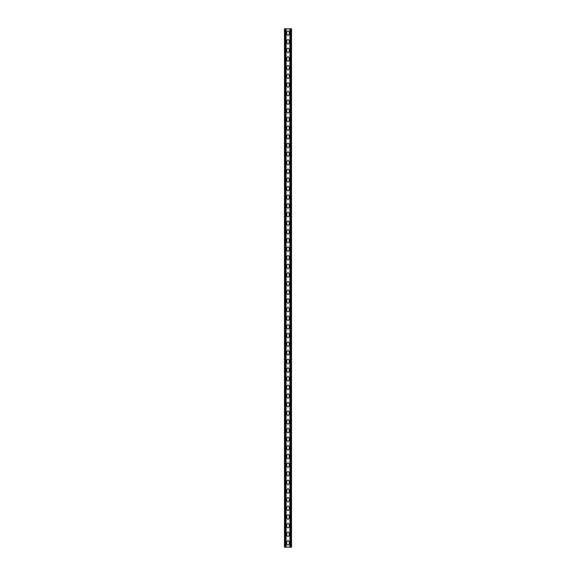 <?xml version="1.0" encoding="UTF-8"?>
<svg xmlns="http://www.w3.org/2000/svg" width="576" height="576" viewBox="0 0 576 576"><rect width="100%" height="100%" fill="white"/><g stroke="black" fill="none" stroke-linecap="round" stroke-linejoin="round"><path stroke-width="0.86" d="M286.783 377.503L288 376.286L289.217 377.503L289.217 379.937L288 381.146L286.783 379.937L286.783 377.503M286.783 394.783L288 393.566L289.217 394.783L289.217 397.217L288 398.426L286.783 397.217L286.783 394.783M286.783 412.063L288 410.846L289.217 412.063L289.217 414.497L288 415.706L286.783 414.497L286.783 412.063M286.783 429.343L288 428.126L289.217 429.343L289.217 431.777L288 432.986L286.783 431.777L286.783 429.343M286.783 446.623L288 445.406L289.217 446.623L289.217 449.057L288 450.266L286.783 449.057L286.783 446.623M286.783 463.903L288 462.686L289.217 463.903L289.217 466.337L288 467.546L286.783 466.337L286.783 463.903M286.783 481.183L288 479.966L289.217 481.183L289.217 483.617L288 484.826L286.783 483.617L286.783 481.183M286.783 498.463L288 497.246L289.217 498.463L289.217 500.897L288 502.106L286.783 500.897L286.783 498.463M286.783 515.743L288 514.526L289.217 515.743L289.217 518.177L288 519.386L286.783 518.177L286.783 515.743M286.783 533.023L288 531.806L289.217 533.023L289.217 535.457L288 536.666L286.783 535.457L286.783 533.023M286.783 541.663L288 540.446L289.217 541.663L289.217 544.097L288 545.306L286.783 544.097L286.783 541.663M286.783 524.383L288 523.166L289.217 524.383L289.217 526.817L288 528.026L286.783 526.817L286.783 524.383M286.783 507.103L288 505.886L289.217 507.103L289.217 509.537L288 510.746L286.783 509.537L286.783 507.103M286.783 489.823L288 488.606L289.217 489.823L289.217 492.257L288 493.466L286.783 492.257L286.783 489.823M286.783 472.543L288 471.326L289.217 472.543L289.217 474.977L288 476.186L286.783 474.977L286.783 472.543M286.783 455.263L288 454.046L289.217 455.263L289.217 457.697L288 458.906L286.783 457.697L286.783 455.263M286.783 437.983L288 436.766L289.217 437.983L289.217 440.417L288 441.626L286.783 440.417L286.783 437.983M286.783 420.703L288 419.486L289.217 420.703L289.217 423.137L288 424.346L286.783 423.137L286.783 420.703M286.783 403.423L288 402.206L289.217 403.423L289.217 405.857L288 407.066L286.783 405.857L286.783 403.423M286.783 386.143L288 384.926L289.217 386.143L289.217 388.577L288 389.786L286.783 388.577L286.783 386.143M286.783 368.863L288 367.646L289.217 368.863L289.217 371.297L288 372.506L286.783 371.297L286.783 368.863M289.217 284.897L288 286.114L286.783 284.897L286.783 282.463L288 281.254L289.217 282.463L289.217 284.897M289.217 302.177L288 303.386L286.783 302.177L286.783 299.743L288 298.526L289.217 299.743L289.217 302.177M289.217 319.457L288 320.666L286.783 319.457L286.783 317.023L288 315.806L289.217 317.023L289.217 319.457M289.217 336.737L288 337.946L286.783 336.737L286.783 334.303L288 333.086L289.217 334.303L289.217 336.737M289.217 354.017L288 355.226L286.783 354.017L286.783 351.583L288 350.366L289.217 351.583L289.217 354.017M289.217 362.657L288 363.866L286.783 362.657L286.783 360.223L288 359.006L289.217 360.223L289.217 362.657M289.217 345.377L288 346.586L286.783 345.377L286.783 342.943L288 341.726L289.217 342.943L289.217 345.377M289.217 328.097L288 329.306L286.783 328.097L286.783 325.663L288 324.446L289.217 325.663L289.217 328.097M289.217 310.817L288 312.026L286.783 310.817L286.783 308.383L288 307.166L289.217 308.383L289.217 310.817M289.217 293.537L288 294.754L286.783 293.537L286.783 291.103L288 289.894L289.217 291.103L289.217 293.537M289.217 276.257L288 277.474L286.783 276.257L286.783 273.823L288 272.614L289.217 273.823L289.217 276.257M289.217 207.137L288 208.354L286.783 207.137L286.783 204.703L288 203.494L289.217 204.703L289.217 207.137M289.217 224.417L288 225.634L286.783 224.417L286.783 221.983L288 220.774L289.217 221.983L289.217 224.417M289.217 241.697L288 242.914L286.783 241.697L286.783 239.263L288 238.054L289.217 239.263L289.217 241.697M289.217 258.977L288 260.194L286.783 258.977L286.783 256.543L288 255.334L289.217 256.543L289.217 258.977M289.217 267.617L288 268.834L286.783 267.617L286.783 265.183L288 263.974L289.217 265.183L289.217 267.617M289.217 250.337L288 251.554L286.783 250.337L286.783 247.903L288 246.694L289.217 247.903L289.217 250.337M289.217 233.057L288 234.274L286.783 233.057L286.783 230.623L288 229.414L289.217 230.623L289.217 233.057M289.217 215.777L288 216.994L286.783 215.777L286.783 213.343L288 212.134L289.217 213.343L289.217 215.777M289.217 198.497L288 199.714L286.783 198.497L286.783 196.063L288 194.854L289.217 196.063L289.217 198.497M289.217 42.977L288 44.194L286.783 42.977L286.783 40.543L288 39.334L289.217 40.543L289.217 42.977M289.217 60.257L288 61.474L286.783 60.257L286.783 57.823L288 56.614L289.217 57.823L289.217 60.257M289.217 77.537L288 78.754L286.783 77.537L286.783 75.103L288 73.894L289.217 75.103L289.217 77.537M289.217 94.817L288 96.034L286.783 94.817L286.783 92.383L288 91.174L289.217 92.383L289.217 94.817M289.217 112.097L288 113.314L286.783 112.097L286.783 109.663L288 108.454L289.217 109.663L289.217 112.097M289.217 129.377L288 130.594L286.783 129.377L286.783 126.943L288 125.734L289.217 126.943L289.217 129.377M289.217 146.657L288 147.874L286.783 146.657L286.783 144.223L288 143.014L289.217 144.223L289.217 146.657M289.217 163.937L288 165.154L286.783 163.937L286.783 161.503L288 160.294L289.217 161.503L289.217 163.937M289.217 181.217L288 182.434L286.783 181.217L286.783 178.783L288 177.574L289.217 178.783L289.217 181.217M289.217 189.857L288 191.074L286.783 189.857L286.783 187.423L288 186.214L289.217 187.423L289.217 189.857M289.217 172.577L288 173.794L286.783 172.577L286.783 170.143L288 168.934L289.217 170.143L289.217 172.577M289.217 155.297L288 156.514L286.783 155.297L286.783 152.863L288 151.654L289.217 152.863L289.217 155.297M289.217 138.017L288 139.234L286.783 138.017L286.783 135.583L288 134.374L289.217 135.583L289.217 138.017M289.217 120.737L288 121.954L286.783 120.737L286.783 118.303L288 117.094L289.217 118.303L289.217 120.737M289.217 103.457L288 104.674L286.783 103.457L286.783 101.023L288 99.814L289.217 101.023L289.217 103.457M289.217 86.177L288 87.394L286.783 86.177L286.783 83.743L288 82.534L289.217 83.743L289.217 86.177M289.217 68.897L288 70.114L286.783 68.897L286.783 66.463L288 65.254L289.217 66.463L289.217 68.897M289.217 51.617L288 52.834L286.783 51.617L286.783 49.183L288 47.974L289.217 49.183L289.217 51.617M289.217 34.337L288 35.554L286.783 34.337L286.783 31.903L288 30.694L289.217 31.903L289.217 34.337M289.886 547.2L289.886 28.8L284.486 28.8L284.486 547.2L291.514 547.2L291.514 28.8L290.837 28.8L290.837 547.2M289.886 28.8L290.837 28.8M286.114 28.8L286.114 547.2M290.326 28.8L290.326 547.2M285.163 28.8L285.163 547.2M285.674 28.8L285.674 547.2"/></g></svg>
